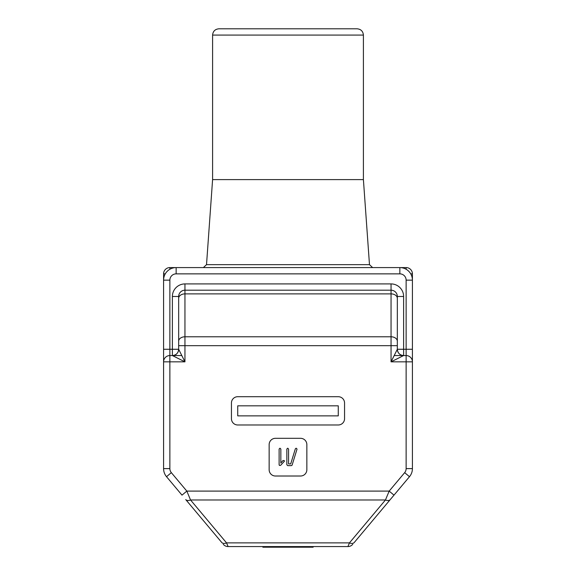 <?xml version="1.0" encoding="UTF-8"?>
<svg xmlns="http://www.w3.org/2000/svg" width="576" height="576" viewBox="0 0 576 576"><rect width="100%" height="100%" fill="white"/><g stroke="black" fill="none" stroke-linecap="round" stroke-linejoin="round"><path stroke-width="0.86" d="M347.904 546.574L228.096 546.574A6.286 6.286 0 0 1 223.279 544.327A6.286 6.286 0 0 0 228.096 546.574A6.286 6.286 0 0 1 223.279 544.327A6.286 6.286 0 0 0 228.096 546.574L226.548 542.887L190.548 499.982A6.286 3.823 -40 0 1 185.731 499.579L221.738 542.484A6.286 3.823 -40 0 0 226.548 542.887L349.452 542.887L347.904 546.574A6.286 6.286 0 0 0 352.721 544.327A6.286 6.286 0 0 1 347.904 546.574A6.286 6.286 0 0 0 352.721 544.327A6.286 6.286 0 0 1 347.904 546.574M262.865 546.574L262.865 547.2L313.135 547.2L313.135 546.574M169.87 452.498L169.87 468.612A6.286 6.286 0 0 0 171.338 472.651L186.818 491.098L190.548 499.982L385.452 499.982L349.452 542.887A6.286 3.823 -140 0 0 354.262 542.484L390.269 499.579A6.286 3.823 -140 0 1 385.452 499.982L389.182 491.098L393.998 495.137L390.269 499.579L409.478 476.69A12.564 12.564 0 0 0 412.416 468.612A12.564 12.564 0 0 1 409.478 476.69A12.564 12.564 0 0 0 412.416 468.612A12.564 12.564 0 0 1 409.478 476.69L404.662 472.651L389.182 491.098L186.818 491.098L182.002 495.137L166.522 476.69A12.564 12.564 0 0 1 163.584 468.612L163.584 349.265L169.87 349.265L169.87 355.55L172.382 355.55L184.946 361.836L184.946 290.196A6.286 6.286 0 0 0 178.668 296.482L172.382 296.482L172.382 349.265L169.87 349.265L169.87 280.145L163.584 280.145L163.584 273.859L165.269 273.859M300.564 476.014A6.286 6.286 0 0 0 306.85 469.735L306.85 444.6A6.286 6.286 0 0 0 300.564 438.314L275.436 438.314A6.286 6.286 0 0 0 269.15 444.6L269.15 469.735A6.286 6.286 0 0 0 275.436 476.014L300.564 476.014M344.556 402.991A6.286 6.286 0 0 0 338.27 396.706L237.73 396.706A6.286 6.286 0 0 0 231.444 402.991L231.444 418.702A6.286 6.286 0 0 0 237.73 424.98L338.27 424.98A6.286 6.286 0 0 0 344.556 418.702L344.556 402.991M171.338 472.651L166.522 476.69A12.564 12.564 0 0 1 163.584 468.612L169.87 468.612L169.87 355.55A6.286 6.286 0 0 0 163.584 361.836L163.584 280.145A12.564 12.564 0 0 1 176.148 267.581A12.564 12.564 0 0 0 163.584 280.145M410.731 273.859L412.416 273.859L412.416 280.145A12.564 12.564 0 0 0 399.852 267.581L176.148 267.581L176.148 273.859A6.286 6.286 0 0 0 169.87 280.145M412.416 280.145A12.564 12.564 0 0 0 399.852 267.581A12.564 12.564 0 0 1 412.416 280.145A12.564 12.564 0 0 0 399.852 267.581A12.564 12.564 0 0 1 412.416 280.145A12.564 12.564 0 0 0 399.852 267.581A12.564 12.564 0 0 1 412.416 280.145A12.564 12.564 0 0 0 399.852 267.581A12.564 12.564 0 0 1 412.416 280.145A12.564 12.564 0 0 0 399.852 267.581A12.564 12.564 0 0 1 412.416 280.145L406.13 280.145L406.13 349.265L412.416 349.265L412.416 361.836L412.416 280.145A12.564 12.564 0 0 0 399.852 267.581L399.852 273.859L176.148 273.859M412.416 468.612L412.416 361.836A6.286 6.286 0 0 0 406.13 355.55L406.13 468.612L412.416 468.612M403.618 355.55C399.802 355.176 397.706 353.081 397.332 349.265L391.054 361.836L412.416 361.836A6.286 6.286 0 0 0 406.13 355.55L403.618 355.55L391.054 361.836L391.054 345.672L178.668 345.672L178.668 296.482A6.286 6.286 0 0 1 184.946 290.196A6.286 6.286 0 0 0 178.668 296.482A6.286 6.286 0 0 1 184.946 290.196L391.054 290.196L391.054 345.672L397.332 345.672L397.332 349.265A6.286 6.286 0 0 0 403.618 355.55L394.193 355.55L403.618 355.55L403.618 296.482L397.332 296.482L397.332 345.672L397.332 296.482A6.286 6.286 0 0 0 391.054 290.196L391.054 283.918A12.564 12.564 0 0 1 403.618 296.482M178.668 345.672L178.668 349.265L172.382 349.265L172.382 355.55L181.807 355.55L172.382 355.55A6.286 6.286 0 0 0 178.668 349.265L184.946 361.836L163.584 361.836A6.286 6.286 0 0 1 169.87 355.55M169.87 269.258L169.87 267.581A6.286 6.286 0 0 0 163.584 273.859A6.286 6.286 0 0 1 169.87 267.581L406.13 267.581L406.13 269.258M412.416 273.859A6.286 6.286 0 0 0 406.13 267.581A6.286 6.286 0 0 1 412.416 273.859M288.569 449.035L287.712 448.186L286.848 449.035L286.848 464.774L287.712 465.631L291.326 465.631L292.082 465.206L297.043 449.071L296.165 448.186L295.337 448.848L290.693 463.918L288.569 463.918L288.569 449.035M280.843 463.068L280.843 449.05L279.986 448.193L279.122 449.05L279.122 464.774L279.389 465.386L280.584 465.379L284.45 461.16L284.198 460.541L282.996 460.541L280.843 463.068M369.482 264.658L206.518 264.658L212.594 179.604L363.406 179.604L369.482 264.658L372.614 267.581M288 28.8L357.12 28.8C360.936 29.174 363.031 31.27 363.406 35.086L212.594 35.086C212.969 31.27 215.064 29.174 218.88 28.8L288 28.8M237.73 405.821L338.27 405.821L338.27 415.872L237.73 415.872L237.73 405.821M404.662 472.651A6.286 6.286 0 0 0 406.13 468.612M397.332 341.23A6.286 4.442 180 0 0 391.054 336.787L184.946 336.787A6.286 4.442 0 0 0 178.668 341.23M397.332 349.265L406.13 349.265L406.13 355.55M397.332 298.325A6.286 4.442 180 0 0 391.054 293.882L184.946 293.882A6.286 4.442 0 0 0 178.668 298.325M172.382 296.482A12.564 12.564 0 0 1 184.946 283.918L391.054 283.918M406.13 280.145A6.286 6.286 0 0 0 399.852 273.859M397.332 296.482A6.286 6.286 0 0 0 391.054 290.196M184.946 283.918L184.946 290.196M178.668 349.265C178.294 353.081 176.198 355.176 172.382 355.55M206.518 264.658L203.386 267.581M363.406 179.604L363.406 35.086M212.594 179.604L212.594 35.086"/></g></svg>
